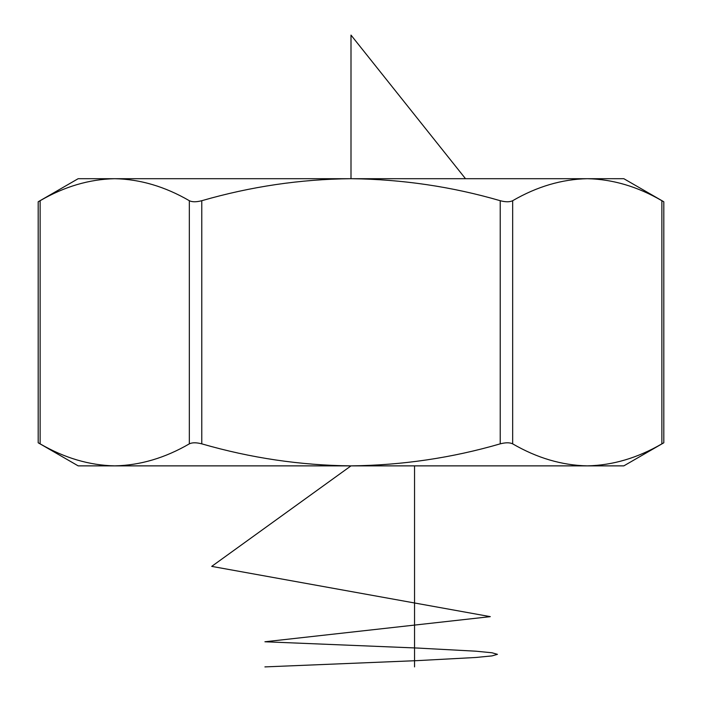<?xml version="1.0" encoding="UTF-8"?>
<svg xmlns="http://www.w3.org/2000/svg" width="702" height="702" viewBox="0 0 702 702"><rect width="100%" height="100%" fill="white"/><g stroke="black" fill="none" stroke-linecap="round" stroke-linejoin="round"><path stroke-width="1.05" d="M587.276 178.694L623.824 178.694L663.811 201.772L663.811 442.786L623.824 465.874L78.176 465.874L38.189 442.786L38.189 201.772L78.176 178.694L114.724 178.694C89.312 179.238 64.444 186.574 40.119 200.711C37.566 202.123 37.566 202.123 40.119 200.711L40.119 443.848C64.496 458.002 89.365 465.338 114.724 465.874C140.146 465.329 165.014 457.985 189.338 443.848L189.338 200.711C164.961 186.565 140.084 179.221 114.724 178.694L351 178.694C300.561 179.185 250.816 186.53 201.772 200.711L201.772 443.848C250.816 458.037 300.561 465.373 351 465.874C402.053 465.286 451.798 457.941 500.228 443.848L500.228 200.711C451.798 186.618 402.053 179.282 351 178.694L587.276 178.694C561.854 179.238 536.986 186.574 512.662 200.711L512.662 443.848C537.039 458.002 561.916 465.338 587.276 465.874C612.688 465.329 637.556 457.985 661.881 443.848C664.434 442.444 664.434 442.444 661.881 443.848L661.881 200.711C637.504 186.565 612.635 179.221 587.276 178.694L588.179 178.694M624.912 184.573L626.184 184.977M114.724 465.874L113.821 465.874M77.088 459.986L75.816 459.591M41.321 444.515L40.119 443.848C37.566 442.444 37.566 442.444 40.119 443.848M500.228 200.711C505.633 202.123 509.775 202.123 512.662 200.711M661.881 200.711C664.434 202.123 664.434 202.123 661.881 200.711M189.338 200.711C192.199 202.123 196.349 202.123 201.772 200.711M512.662 443.848C509.801 442.444 505.651 442.444 500.228 443.848M201.772 443.848C196.367 442.444 192.225 442.444 189.338 443.848M351 178.694L351 35.1L465.505 178.694M414.549 465.874L414.549 666.9M351 465.874L211.714 566.382L490.286 616.646L264.917 641.768L417.488 648.051L475.877 651.193L491.962 652.763L497.455 654.334L491.962 655.905L475.877 657.476L417.488 660.617L264.908 666.9"/></g></svg>
